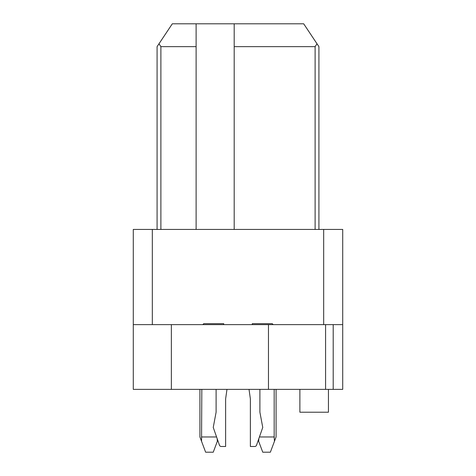 <?xml version="1.0" encoding="UTF-8"?>
<svg xmlns="http://www.w3.org/2000/svg" width="476" height="476" viewBox="0 0 476 476"><rect width="100%" height="100%" fill="white"/><g stroke="black" fill="none" stroke-linecap="round" stroke-linejoin="round"><path stroke-width="0.71" d="M171.36 324.632L133.28 324.632L133.28 229.432L342.72 229.432L342.72 324.632L171.36 324.632L171.36 389.368L268.464 389.368L268.464 324.632M157.08 229.432L157.08 46.648L158.984 43.792L160.888 46.648L160.888 229.432M315.112 229.432L315.112 46.648L317.016 43.792L303.688 23.8L172.312 23.8L158.984 43.792M317.016 43.792L318.92 46.648L318.92 229.432M268.464 389.368L342.72 389.368L342.72 324.632M133.28 324.632L133.28 389.368L171.36 389.368M160.888 46.648L196.112 46.648L196.112 229.432M333.2 389.368L333.2 324.632M325.584 389.368L325.584 324.632M328.44 389.368L328.44 412.216L299.88 412.216L299.88 389.368M315.112 46.648L234.192 46.648L234.192 229.432M234.192 23.8L234.192 46.648M196.112 23.8L196.112 46.648M202.776 324.632L203.728 323.68L223.72 323.68L223.72 324.632M273.224 324.632L272.272 323.68L252.28 323.68L252.28 324.632M226.975 389.368L225.624 398.888L225.624 446.488L221.263 446.488A1.904 1.904 0 0 1 219.466 445.215L213.248 427.448L216.104 412.216L216.104 389.368M259.896 389.368L259.896 412.216L262.752 427.448L256.534 445.215A1.904 1.904 0 0 1 254.737 446.488L250.376 446.488L254.737 446.488M250.376 446.488L250.376 398.888L249.025 389.368M225.624 446.488L221.263 446.488M274.176 389.368L274.176 436.968L259.42 436.968M274.176 436.968L274.45 441.317L276.08 436.968L276.08 389.368M217.157 438.622L217.33 441.317L213.248 452.2L205.632 452.2L201.55 441.317L201.824 389.368M199.92 389.368L199.92 436.968L201.55 441.317M274.45 441.317L270.368 452.2L262.752 452.2L258.67 441.317L258.843 438.622M258.67 441.317L258.272 440.252M216.58 436.968L201.824 436.968M217.33 441.317L217.728 440.252M152.32 324.632L152.32 229.432M323.68 324.632L323.68 229.432"/></g></svg>

